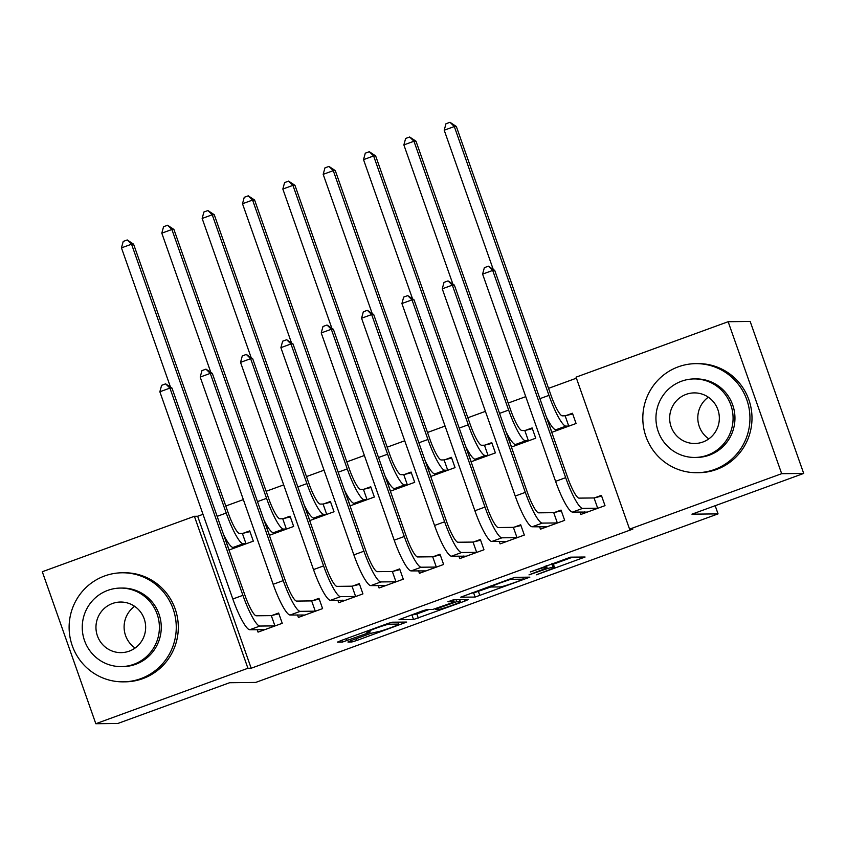 <?xml version="1.0" encoding="UTF-8"?>
<svg xmlns="http://www.w3.org/2000/svg" width="846" height="846" viewBox="0 0 846 846"><rect width="100%" height="100%" fill="white"/><g stroke="black" fill="none" stroke-linecap="round" stroke-linejoin="round"><path stroke-width="1.27" d="M536.438 574.794L585.083 557.028L570.595 557.165L530.326 571.959A13.705 0.835 160.6 0 1 545.554 567.306L546.759 567.296A13.705 0.835 160.6 0 1 547.013 567.37A13.705 0.835 160.6 0 1 536.65 571.885L528.993 574.878L537.77 571.875A13.705 0.835 160.6 0 1 553.009 567.222L554.204 567.211A13.705 0.835 160.6 0 1 554.458 567.275A13.705 0.835 160.6 0 1 544.094 571.801L536.438 574.794M351.069 640.57L347.918 642.008L351.957 641.955L356.716 640.507L406.683 622.064L392.195 622.201L387.436 623.661L340.705 640.686L337.469 642.103L342.429 642.072L367.185 633.326L370.432 631.909L367.925 631.92A11.453 0.698 160.6 0 1 367.714 631.867A11.453 0.698 160.6 0 1 377.327 627.743A11.453 0.698 160.6 0 1 389.107 624.2L398.603 624.084A11.453 0.698 160.6 0 1 398.815 624.147A11.453 0.698 160.6 0 1 389.202 628.271A11.453 0.698 160.6 0 1 377.411 631.814L371.077 633.284L351.069 640.57M202.998 514.315L197.657 516.261L251.177 668.234L632.84 529.099L629.572 529.141L576.052 377.157L728.152 321.713L781.672 473.686L629.572 529.141M251.177 668.234L247.92 668.266L95.82 723.721L42.3 571.737L194.4 516.293L247.92 668.266M728.152 321.713L750.18 321.459L803.7 473.432L691.943 514.178L718.053 513.882L255.704 682.426L229.604 682.722L117.848 723.467L95.82 723.721M803.7 473.432L781.672 473.686M475.114 597.065L529.839 577.162L515.351 577.31L510.593 578.759L460.626 597.202L475.114 597.065L473.665 592.951L491.209 586.838M465.025 601.02L413.535 619.515L399.048 619.653L422.281 610.949L427.04 609.501L432.888 609.427L450.918 603.145L454.154 601.728L447.936 601.76L453.53 599.761L468.187 599.592L465.025 601.02L464.539 599.634M718.053 513.882L715.177 505.707M297.517 614.936L298.384 617.421L322.59 608.602L318.974 598.333L312.428 600.713M266.501 524.763L265.845 525.006L269.462 535.275L293.668 526.445L290.051 516.176L283.495 518.566M378.204 585.527L379.071 588.002L403.278 579.182L399.661 568.914L393.115 571.304M347.188 495.344L346.532 495.587L350.149 505.855L374.355 497.036L370.738 486.767L364.192 489.147M458.892 556.108L459.759 558.593L483.975 549.763L480.359 539.494L473.802 541.884M427.875 465.935L427.219 466.178L430.836 476.446L455.042 467.616L451.426 457.348L444.88 459.738M539.579 526.698L540.457 529.173L564.663 520.353L561.046 510.085L554.49 512.475M508.562 436.515L507.907 436.758L511.523 447.026L535.73 438.207L532.113 427.939L525.567 430.318M576.412 378.183L548.546 388.346M525.757 396.647L508.203 403.045M485.414 411.357L467.859 417.755M445.07 426.067L427.516 432.465M404.726 440.777L387.172 447.174M364.383 455.476L346.818 461.884M324.029 470.186L306.474 476.584M283.685 484.895L266.13 491.293M243.341 499.605L225.787 506.003M548.917 421.816L548.25 422.048L551.867 432.317L576.073 423.497L572.456 413.229L565.911 415.619M579.922 511.989L580.8 514.474L605.006 505.644L601.39 495.375L594.844 497.765M468.219 451.225L467.563 451.468L471.18 461.736L495.386 452.906L491.769 442.638L485.223 445.028M499.235 541.398L500.113 543.883L524.319 535.063L520.702 524.795L514.146 527.174M387.531 480.644L386.876 480.877L390.492 491.145L414.699 482.326L411.082 472.057L404.536 474.447M418.548 570.817L419.415 573.302L443.621 564.472L440.005 554.204L433.459 556.594M306.844 510.053L306.189 510.297L309.805 520.565L334.011 511.745L330.395 501.477L323.838 503.856M337.861 600.237L338.728 602.712L362.934 593.892L359.317 583.624L352.771 586.014M226.157 539.473L225.501 539.716L229.107 549.985L253.324 541.154L249.707 530.886L243.151 533.276M257.163 629.646L258.041 632.131L282.247 623.301L278.63 613.033L272.084 615.423M197.657 516.261L194.4 516.293M548.25 422.048L549.043 422.038M507.907 436.758L508.7 436.748M467.563 451.468L468.356 451.457M427.219 466.178L428.013 466.167M386.876 480.877L387.669 480.877M346.532 495.587L347.325 495.576M306.189 510.297L306.982 510.286M265.845 525.006L266.638 524.996M225.501 539.716L226.294 539.706M553.369 564.187L572.679 557.144M471.582 592.983L473.665 592.951M521.125 580.176L523.336 579.172L510.688 579.32L501.615 582.429A13.705 0.835 160.6 0 0 491.251 586.944A13.705 0.835 160.6 0 0 491.505 587.018L500.155 586.923A13.705 0.835 160.6 0 0 515.383 582.27L521.125 580.176M429.134 609.48L416.856 613.953L418.294 618.056M410.003 615.423L416.856 613.953M438.958 609.363A11.453 0.698 160.6 0 0 450.738 605.821A11.453 0.698 160.6 0 0 460.351 601.696A11.453 0.698 160.6 0 0 460.139 601.643L456.798 601.675L438.767 607.967L435.531 609.384L438.958 609.363M555.907 430.847L555.515 429.747M565.139 415.798L562.326 415.841A21.816 3.86 -110 0 1 551.01 395.346L456.343 126.509L454.302 126.54L548.969 395.368A32.719 5.785 70 0 0 565.942 426.109L568.755 426.077L565.139 415.798L572.71 413.937M546.326 416.919A32.719 5.785 70 0 0 555.854 429.779L558.413 429.937M569.527 425.887L568.755 426.077M450.009 122.289L454.302 126.54L444.213 130.21L445.969 123.759L450.009 122.289L456.343 126.509M444.213 130.21L493.165 269.218M584.459 511.936L584.829 512.993M598.45 508.034L597.688 508.224L594.072 497.956L579.013 498.125A21.816 3.86 -110 0 1 567.708 477.63L494.73 270.413L492.689 270.434L565.667 477.662A32.719 5.785 70 0 0 582.63 508.393L597.688 508.224M482.601 274.115L484.356 267.664L488.396 266.194L492.689 270.434L482.601 274.115L555.579 481.332A32.719 5.785 70 0 0 572.541 512.073L587.346 512.084M594.072 497.956L601.633 496.084M488.396 266.194L494.73 270.413M515.563 445.556L515.172 444.446M524.795 430.508L521.982 430.54A21.816 3.86 -110 0 1 510.667 410.056L415.999 141.219L413.958 141.24L508.626 410.077A32.719 5.785 70 0 0 525.599 440.808L528.412 440.777L524.795 430.508L532.367 428.647M505.982 431.629A32.719 5.785 70 0 0 515.51 444.488L518.069 444.636M529.184 440.586L528.412 440.777M409.665 136.999L413.958 141.24L403.87 144.92L405.625 138.469L409.665 136.999L415.999 141.219M403.87 144.92L452.822 283.918M475.209 460.266L474.828 459.156M484.451 445.218L481.638 445.25A21.816 3.86 -110 0 1 470.323 424.755L375.656 155.928L373.615 155.95L468.282 424.787A32.719 5.785 70 0 0 485.244 455.518L488.068 455.486L484.451 445.218L492.023 443.346M465.638 446.339A32.719 5.785 70 0 0 475.166 459.198L477.726 459.346M488.84 455.296L488.068 455.486M369.321 151.709L373.615 155.95L363.526 159.63L365.282 153.179L369.321 151.709L375.656 155.928M363.526 159.63L412.478 298.627M544.115 526.646L544.486 527.703M558.106 522.743L557.345 522.934L553.728 512.665L538.669 512.835A21.816 3.86 -110 0 1 527.354 492.34L454.387 285.123L452.346 285.144L525.324 492.361A32.719 5.785 70 0 0 542.286 523.103L557.345 522.934M442.257 288.824L444.013 282.374L448.052 280.904L452.346 285.144L442.257 288.824L515.235 496.042A32.719 5.785 70 0 0 532.197 526.783L547.002 526.794M553.728 512.665L561.289 510.794M448.052 280.904L454.387 285.123M503.772 541.345L504.142 542.413M517.763 537.443L517.001 537.633L513.385 527.365L498.326 527.544A21.816 3.86 -110 0 1 487.01 507.05L414.043 299.833L412.002 299.854L484.98 507.071A32.719 5.785 70 0 0 501.942 537.813L517.001 537.633M401.913 303.534L403.669 297.083L407.709 295.614L412.002 299.854L401.913 303.534L474.892 510.751A32.719 5.785 70 0 0 491.854 541.482L506.659 541.493M513.385 527.365L520.946 525.503M407.709 295.614L414.043 299.833M678.302 366.826A54.535 53.573 -90.7 0 0 643.658 427.801A54.535 53.573 -90.7 0 0 697.019 472.703A54.535 53.573 -90.7 0 0 714.468 469.519A54.535 53.573 -90.7 0 0 749.112 408.544A54.535 53.573 -90.7 0 0 695.761 363.643A54.535 53.573 -90.7 0 0 678.302 366.826M697.019 472.703L699.05 472.681A54.535 53.573 -90.7 0 0 716.509 469.488A54.535 53.573 -90.7 0 0 751.153 408.512A54.535 53.573 -90.7 0 0 697.802 363.621L695.761 363.643M694.058 378.934L695.941 378.913A39.265 38.578 89.3 0 1 734.349 411.241A39.265 38.578 89.3 0 1 709.403 455.137A39.265 38.578 89.3 0 1 696.84 457.432L694.957 457.453A39.265 38.578 -90.7 0 0 707.531 455.159A39.265 38.578 -90.7 0 0 732.477 411.262A39.265 38.578 -90.7 0 0 694.058 378.934A39.265 38.578 -90.7 0 0 681.495 381.229A39.265 38.578 -90.7 0 0 656.549 425.126A39.265 38.578 -90.7 0 0 694.957 457.453M702.899 442.014A25.306 24.862 -90.7 0 0 694.217 392.893A25.306 24.862 -90.7 0 0 670.043 422.662A25.306 24.862 -90.7 0 0 702.899 442.014M708.821 438.894A25.306 24.862 89.3 0 1 708.345 397.176M104.608 575.967A54.535 53.573 -90.7 0 0 69.964 636.943A54.535 53.573 -90.7 0 0 123.315 681.844A54.535 53.573 -90.7 0 0 140.774 678.661A54.535 53.573 -90.7 0 0 175.418 617.686A54.535 53.573 -90.7 0 0 122.067 572.784A54.535 53.573 -90.7 0 0 104.608 575.967M123.315 681.844L125.356 681.823A54.535 53.573 -90.7 0 0 142.815 678.629A54.535 53.573 -90.7 0 0 177.459 617.654A54.535 53.573 -90.7 0 0 124.108 572.763L122.067 572.784M120.365 588.076L122.236 588.055A39.265 38.578 89.3 0 1 160.655 620.382A39.265 38.578 89.3 0 1 135.709 664.279A39.265 38.578 89.3 0 1 123.146 666.574L121.264 666.595A39.265 38.578 -90.7 0 0 133.837 664.3A39.265 38.578 -90.7 0 0 158.784 620.404A39.265 38.578 -90.7 0 0 120.365 588.076A39.265 38.578 -90.7 0 0 107.802 590.371A39.265 38.578 -90.7 0 0 82.855 634.267A39.265 38.578 -90.7 0 0 121.264 666.595M129.205 651.156A25.306 24.862 -90.7 0 0 120.523 602.035A25.306 24.862 -90.7 0 0 96.349 631.803A25.306 24.862 -90.7 0 0 129.205 651.156M135.127 648.036A25.306 24.862 89.3 0 1 134.651 606.318M434.865 474.976L434.484 473.866M444.108 459.928L441.284 459.96A21.816 3.86 -110 0 1 429.98 439.465L335.302 170.638L333.271 170.659L427.939 439.486A32.719 5.785 70 0 0 444.901 470.228L447.724 470.196L444.108 459.928L451.679 458.056M425.295 461.049A32.719 5.785 70 0 0 434.823 473.908L437.382 474.056M448.496 470.006L447.724 470.196M328.978 166.419L333.271 170.659L323.183 174.339L324.938 167.889L328.978 166.419L335.302 170.638M323.183 174.339L372.134 313.337M394.522 489.675L394.13 488.576M403.764 474.638L400.941 474.669A21.816 3.86 -110 0 1 389.636 454.175L294.958 185.337L292.928 185.369L387.595 454.196A32.719 5.785 70 0 0 404.557 484.938L407.381 484.906L403.764 474.638L411.325 472.766M384.941 475.759A32.719 5.785 70 0 0 394.479 488.607L397.038 488.766M408.153 484.716L407.381 484.906M288.623 181.118L292.928 185.369L282.839 189.039L284.594 182.588L288.623 181.118L294.958 185.337M282.839 189.039L331.791 328.047M463.428 556.055L463.798 557.123M477.419 552.152L476.658 552.343L473.041 542.075L457.982 542.244A21.816 3.86 -110 0 1 446.667 521.76L373.699 314.532L371.658 314.564L444.626 521.781A32.719 5.785 70 0 0 461.599 552.512L476.658 552.343M361.57 318.233L363.325 311.783L367.365 310.313L371.658 314.564L361.57 318.233L434.548 525.461A32.719 5.785 70 0 0 451.51 556.192L466.315 556.203M473.041 542.075L480.602 540.213M367.365 310.313L373.699 314.532M423.085 570.764L423.455 571.833M437.075 566.862L436.314 567.053L432.697 556.784L417.638 556.954A21.816 3.86 -110 0 1 406.323 536.47L333.356 329.242L331.315 329.263L404.282 536.491A32.719 5.785 70 0 0 421.255 567.222L436.314 567.053M321.226 332.943L322.982 326.493L327.021 325.023L331.315 329.263L321.226 332.943L394.204 540.171A32.719 5.785 70 0 0 411.167 570.902L425.972 570.913M432.697 556.784L440.258 554.913M327.021 325.023L333.356 329.242M354.178 504.385L353.787 503.275M363.42 489.337L360.597 489.369A21.816 3.86 -110 0 1 349.292 468.885L254.614 200.047L252.573 200.068L347.251 468.906A32.719 5.785 70 0 0 364.214 499.637L367.037 499.605L363.42 489.337L370.982 487.476M344.597 490.458A32.719 5.785 70 0 0 354.136 503.317L356.695 503.465M367.799 499.426L367.037 499.605M248.28 195.828L252.573 200.068L242.495 203.749L244.251 197.298L248.28 195.828L254.614 200.047M242.495 203.749L291.447 342.757M382.73 585.474L383.111 586.532M396.732 581.572L395.97 581.762L392.354 571.494L377.295 571.663A21.816 3.86 -110 0 1 365.98 551.169L293.012 343.952L290.971 343.973L363.939 551.201A32.719 5.785 70 0 0 380.912 581.932L395.97 581.762M280.883 347.653L282.638 341.202L286.678 339.732L290.971 343.973L280.883 347.653L353.861 554.87A32.719 5.785 70 0 0 370.823 585.612L385.628 585.622M392.354 571.494L399.915 569.622M286.678 339.732L293.012 343.952M313.834 519.095L313.443 517.985M323.077 504.047L320.253 504.079A21.816 3.86 -110 0 1 308.949 483.595L214.271 214.757L212.23 214.778L306.908 483.616A32.719 5.785 70 0 0 323.87 514.347L326.693 514.315L323.077 504.047L330.638 502.186M304.253 505.168A32.719 5.785 70 0 0 313.781 518.027L316.351 518.175M327.455 514.125L326.693 514.315M207.936 210.538L212.23 214.778L202.152 218.458L203.907 212.008L207.936 210.538L214.271 214.757M202.152 218.458L251.103 357.456M342.387 600.184L342.767 601.242M356.388 596.282L355.616 596.462L352.01 586.193L336.951 586.373A21.816 3.86 -110 0 1 325.636 565.879L252.658 358.662L250.628 358.683L323.595 565.9A32.719 5.785 70 0 0 340.568 596.642L355.616 596.462M240.539 362.363L242.294 355.912L246.334 354.442L250.628 358.683L240.539 362.363L313.506 569.58A32.719 5.785 70 0 0 330.479 600.322L345.284 600.332M352.01 586.193L359.571 584.332M246.334 354.442L252.658 358.662M273.491 533.805L273.099 532.694M282.733 518.757L279.91 518.788A21.816 3.86 -110 0 1 268.605 498.294L173.927 229.467L171.886 229.488L266.564 498.326A32.719 5.785 70 0 0 283.526 529.057L286.35 529.025L282.733 518.757L290.294 516.885M263.91 519.878A32.719 5.785 70 0 0 273.438 532.737L276.008 532.885M287.111 528.835L286.35 529.025M167.593 225.248L171.886 229.488L161.808 233.168L163.564 226.717L167.593 225.248L173.927 229.467M161.808 233.168L210.749 372.166M302.043 614.883L302.424 615.951M316.044 610.981L315.272 611.172L311.656 600.903L296.608 601.083A21.816 3.86 -110 0 1 285.292 580.589L212.314 373.372L210.284 373.393L283.251 580.61A32.719 5.785 70 0 0 300.224 611.351L315.272 611.172M200.195 377.062L201.951 370.622L205.98 369.142L210.284 373.393L200.195 377.062L273.163 584.29A32.719 5.785 70 0 0 290.136 615.021L304.93 615.031M311.656 600.903L319.228 599.042M205.98 369.142L212.314 373.372M233.147 548.504L232.756 547.404M242.39 533.466L239.566 533.498A21.816 3.86 -110 0 1 228.251 513.004L133.583 244.177L131.542 244.198L226.22 513.025A32.719 5.785 70 0 0 243.183 543.767L246.006 543.735L242.39 533.466L249.951 531.595M223.566 534.587A32.719 5.785 70 0 0 233.094 547.447L235.664 547.595M246.768 543.544L246.006 543.735M127.249 239.947L131.542 244.198L121.454 247.867L123.22 241.427L127.249 239.947L133.583 244.177M121.454 247.867L170.406 386.876M261.7 629.593L262.08 630.661M275.701 625.691L274.929 625.881L271.312 615.613L256.264 615.782A21.816 3.86 -110 0 1 244.949 595.298L171.971 388.071L169.93 388.103L242.908 595.32A32.719 5.785 70 0 0 259.881 626.051L274.929 625.881M159.852 391.772L161.607 385.321L165.636 383.851L169.93 388.103L159.852 391.772L232.819 599A32.719 5.785 70 0 0 249.792 629.731L264.587 629.741M271.312 615.613L278.884 613.741M165.636 383.851L171.971 388.071M552.85 563.351L554.204 567.211M551.782 563.743L553.009 567.222M546.22 565.773L546.759 567.296M545.152 566.154L545.554 567.306M581.361 557.038L581.847 558.434M526.117 577.183L526.603 578.579M478.434 591.502L479.872 595.605M522.648 577.226L523.336 579.172M510.498 578.791L510.688 579.32M412.087 615.402L413.535 619.515M453.393 599.772L454.069 601.707M459.452 599.687L460.139 601.643M456.11 599.729L456.798 601.675M397.916 622.138L398.603 624.084M388.758 623.185L389.107 624.2M366.477 631.296L367.185 633.326M346.479 638.582L347.188 640.612M341.805 640.295L342.429 642.072M402.96 622.074L403.447 623.47M356.092 638.741L356.716 640.507M351.428 640.443L351.957 641.955M565.942 426.109L555.854 429.779M548.969 395.368L539.896 398.678M582.63 508.393L572.541 512.073M565.667 477.662L555.579 481.332M525.599 440.808L515.51 444.488M508.626 410.077L499.552 413.387M485.244 455.518L475.166 459.198M468.282 424.787L459.209 428.087M542.286 523.103L532.197 526.783M525.324 492.361L515.235 496.042M501.942 537.813L491.854 541.482M484.98 507.071L474.892 510.751M444.901 470.228L434.823 473.908M427.939 439.486L418.865 442.796M404.557 484.938L394.479 488.607M387.595 454.196L378.522 457.506M461.599 552.512L451.51 556.192M444.626 521.781L434.548 525.461M421.255 567.222L411.167 570.902M404.282 536.491L394.204 540.171M364.214 499.637L354.136 503.317M347.251 468.906L338.178 472.216M380.912 581.932L370.823 585.612M363.939 551.201L353.861 554.87M323.87 514.347L313.781 518.027M306.908 483.616L297.834 486.926M340.568 596.642L330.479 600.322M323.595 565.9L313.506 569.58M283.526 529.057L273.438 532.737M266.564 498.326L257.491 501.625M300.224 611.351L290.136 615.021M283.251 580.61L273.163 584.29M243.183 543.767L233.094 547.447M226.22 513.025L217.147 516.335M259.881 626.051L249.792 629.731M242.908 595.32L232.819 599M553.051 563.277L554.458 567.275M546.421 565.699L547.013 567.37M522.701 577.226L523.399 579.182M490.892 585.94L491.251 586.944M453.456 599.761L454.154 601.728M459.642 599.687L460.351 601.696M435.32 608.782L435.531 609.384M398.106 622.138L398.815 624.147M367.397 630.957L367.714 631.867"/></g></svg>

